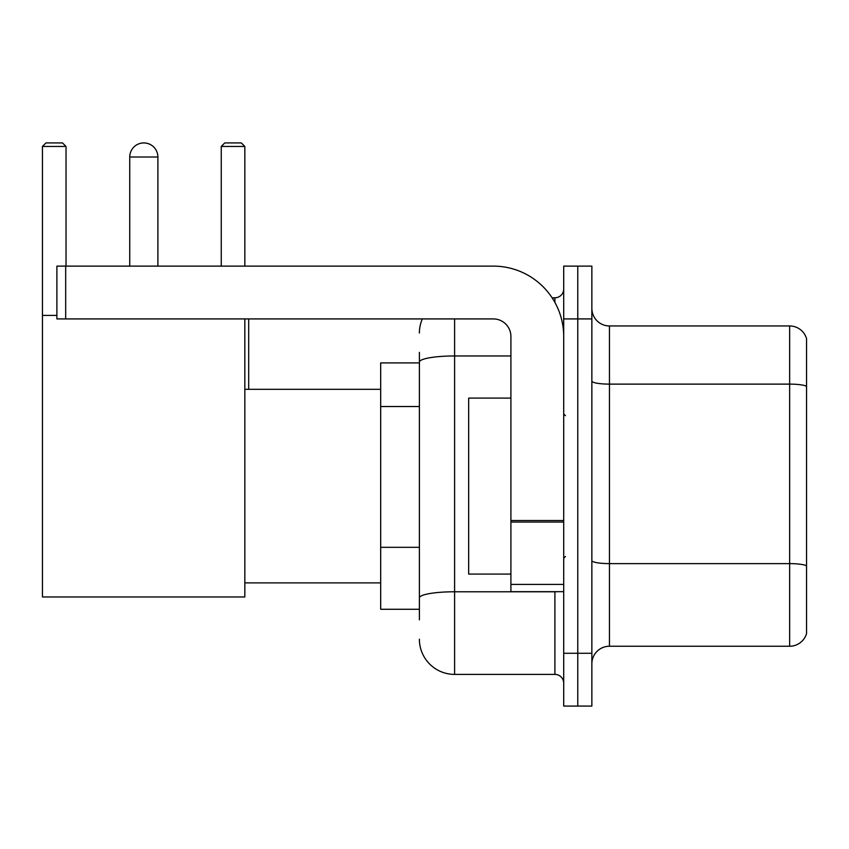 <?xml version="1.0" encoding="UTF-8"?>
<svg xmlns="http://www.w3.org/2000/svg" width="849" height="849" viewBox="0 0 849 849"><rect width="100%" height="100%" fill="white"/><g stroke="black" fill="none" stroke-linecap="round" stroke-linejoin="round"><path stroke-width="1.27" d="M419.395 619.834L419.395 362.077L419.395 362.905L380.681 362.905L380.681 609.274L419.395 609.274M563.704 653.274L563.704 706.071L577.776 706.071L577.776 653.274L577.776 706.071L591.859 706.071L591.859 653.274L577.776 653.274L577.776 318.916L577.776 653.274L563.704 653.274L563.704 318.916L577.776 318.916L577.776 266.119L577.776 318.916L591.859 318.916L591.859 653.274M591.859 318.916L591.859 266.119L563.704 266.119L563.704 318.916M454.597 318.916L454.597 674.393L554.896 674.393L554.896 591.679M552.094 297.797L554.896 297.797A8.798 8.798 0 0 0 563.704 289M419.395 604L419.395 597.887A35.191 6.113 180 0 1 454.597 591.774L554.896 591.774A8.798 1.528 0 0 0 557.952 591.679M510.907 355.964L454.597 355.964A35.191 6.113 180 0 0 419.395 362.077L419.395 352.346M563.704 683.19A8.798 8.798 0 0 0 554.896 674.393M419.395 332.988A35.191 35.191 0 0 1 422.335 318.916M454.597 674.393A35.191 35.191 0 0 1 419.395 639.191M591.859 663.833A17.596 17.596 0 0 1 609.455 646.238L789.655 646.238L789.655 325.952L609.455 325.952A17.596 17.596 0 0 1 591.859 308.357A17.596 17.596 0 0 0 609.455 325.952L609.455 646.238M806.55 338.624A17.596 17.596 0 0 0 789.655 325.952A17.596 17.596 0 0 1 806.55 338.624L806.55 633.566A17.596 17.596 0 0 1 789.655 646.238M806.55 386.56L806.55 565.816A17.596 3.056 180 0 0 789.655 563.619L609.455 563.619A17.596 3.056 -0 0 1 591.859 560.563M129.738 157.012A14.083 14.083 0 0 1 143.81 142.929A14.083 14.083 0 0 1 157.893 157.012L129.738 157.012L129.738 266.119M157.893 266.119L157.893 157.012M244.83 318.916L244.83 596.964L42.45 596.964L42.45 146.453L45.973 142.929L62.508 142.929L66.031 146.453L42.45 146.453M66.031 266.119L66.031 146.453M42.45 315.393L56.883 315.393M244.83 146.453L221.249 146.453L224.762 142.929L241.307 142.929L244.83 146.453L244.83 266.119M221.249 146.453L221.249 266.119M140.308 143.375A11.44 11.44 0 0 1 143.46 142.929A11.44 11.44 0 0 1 143.63 142.94M563.704 591.679L510.907 591.679L510.907 520.522L563.704 520.522M563.704 336.512A70.393 70.393 0 0 0 493.311 266.119L65.681 266.119L65.681 318.916L493.311 318.916A17.596 17.596 0 0 1 510.907 336.512L510.907 520.522M65.681 318.916L56.883 318.916L56.883 266.119L65.681 266.119M510.907 398.107L468.669 398.107L468.669 574.083L510.907 574.083M419.395 406.533L380.681 406.533M419.395 547.318L380.681 547.318M554.896 302.435L554.896 297.797M806.55 386.316A17.596 3.056 180 0 0 789.655 384.119L609.455 384.119A17.596 3.056 0 0 1 591.859 381.063M563.704 522.05L510.907 522.05M510.907 584.409L563.704 584.409M244.83 582.881L380.681 582.881M244.83 389.309L380.681 389.309M248.693 389.309L248.693 318.916M565.455 415.702L563.704 413.941M565.455 556.488L563.704 558.239"/></g></svg>
